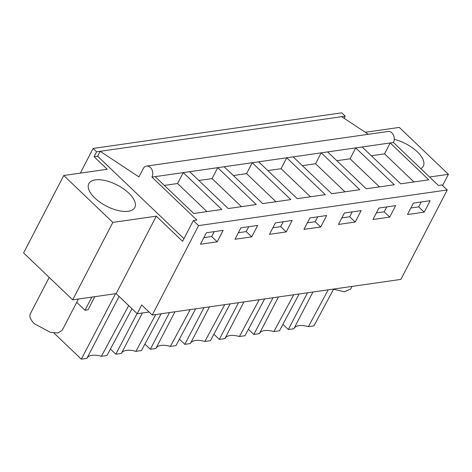 <?xml version="1.0" encoding="UTF-8"?>
<svg xmlns="http://www.w3.org/2000/svg" width="472" height="472" viewBox="0 0 472 472"><rect width="100%" height="100%" fill="white"/><g stroke="black" fill="none" stroke-linecap="round" stroke-linejoin="round"><path stroke-width="0.71" d="M137.187 313.715L141.712 304.989L152.232 315.042L198.588 225.604L193.331 220.577L182.587 241.304L156.291 216.176L116.153 293.613L137.187 313.715L149.064 312.016M193.331 220.577L196.907 220.064L151.937 177.1L155.152 176.64L193.727 213.492L221.793 209.474L183.225 172.616L186.31 172.174L189.655 171.696L228.224 208.547L256.296 204.529L217.722 167.672L224.153 166.752L262.721 203.609L290.793 199.585L252.219 162.728L258.65 161.808L297.224 198.665L325.291 194.641L286.722 157.79L293.147 156.863L331.722 193.721L359.794 189.697L321.22 152.845L327.651 151.919L366.219 188.776L394.291 184.753L355.717 147.901L362.148 146.981L400.716 183.832L428.788 179.808L390.214 142.957L393.43 142.497L438.399 185.461L441.975 184.947L447.238 189.974L400.875 279.412L152.232 315.042M116.153 293.613L72.688 299.844L23.6 252.945L63.744 175.501L112.826 222.406L72.688 299.844M447.238 189.974L198.588 225.604M217.22 241.817L223.156 230.36L206.406 232.761L200.47 244.213L217.22 241.817L211.698 236.537L214.235 231.64M320.718 226.985L326.653 215.533L309.903 217.934L303.962 229.386L320.718 226.985L315.196 221.704L317.733 216.807M344.401 212.99L338.465 224.442L355.215 222.041L361.151 210.589L344.401 212.99M251.718 236.873L257.653 225.421L240.903 227.817L234.968 239.269L251.718 236.873L246.195 231.593L248.732 226.696M286.215 231.929L292.156 220.477L275.4 222.873L269.465 234.33L286.215 231.929L280.692 226.648L283.235 221.751M378.898 208.046L372.963 219.498L389.713 217.096L395.648 205.644L378.898 208.046M413.395 203.102L407.46 214.553L424.21 212.152L430.151 200.7L413.395 203.102M156.291 216.176L112.826 222.406M151.937 177.1A6.909 5.174 -98.2 0 0 151.878 169.548A6.909 5.174 -98.2 0 0 146.574 166.079A6.909 5.174 -98.2 0 0 143.175 168.728L138.933 176.906L100.176 151.294L97.633 156.202L94.058 156.716L107.203 169.277L63.744 175.501M97.633 156.202L183.95 238.673M94.848 198.016A25.901 11.835 -152.6 0 1 88.836 183.661A25.901 11.835 -152.6 0 1 105.563 180.64A25.901 11.835 -152.6 0 1 128.803 193.148A25.901 11.835 -152.6 0 1 134.821 207.497A25.901 11.835 -152.6 0 1 118.088 210.524A25.901 11.835 -152.6 0 1 94.848 198.016M76.724 302.328L85.019 310.252L88.052 309.815L94.772 296.681M53.961 333.031L81.326 359.174L115.516 293.708M85.019 310.252L91.834 297.1M81.326 359.174L86.895 358.378L119.08 296.416M86.972 358.224A19.924 9.11 -152.6 0 1 101.386 356.301L128.691 305.596M101.386 356.301L106.955 355.504L131.995 308.753M442.588 185.531L448.4 174.315L399.312 127.416L365.281 132.29M448.4 174.315L429.561 177.018M282.899 324.335L288.321 329.515L307.496 292.793M288.321 329.515L293.885 328.718L312.942 292.009M293.962 328.559A19.924 9.11 -152.6 0 1 308.381 326.642L328.211 289.82M308.381 326.642L313.945 325.845L333.657 289.041M110.407 349.056L115.829 354.236L137.051 313.585M161.164 313.762L141.452 350.56L135.889 351.357L155.719 314.541M144.904 344.112L150.326 349.292L169.501 312.564M195.662 308.818L175.95 345.616L170.386 346.413L190.216 309.597M179.407 339.167L184.823 344.348L203.998 307.62M230.159 303.874L210.447 340.672L204.883 341.474L224.713 304.652M213.904 334.223L219.321 339.403L238.502 302.676M264.662 298.929L244.95 335.728L239.381 336.53L259.211 299.708M248.402 329.279L253.824 334.459L272.999 297.732M299.159 293.985L279.448 330.783L273.884 331.586L293.714 294.764M394.25 139.346A25.901 11.835 -152.6 0 1 417.289 151.807A25.901 11.835 -152.6 0 1 423.307 166.156A25.901 11.835 -152.6 0 1 420.812 168.651M203.863 237.658L211.698 236.537M307.361 222.831L315.196 221.704M355.215 222.041L349.693 216.766L352.23 211.863M341.864 217.887L349.693 216.766M238.366 232.72L246.195 231.593M272.863 227.775L280.692 226.648M389.713 217.096L384.19 211.822L386.727 206.925M376.361 212.943L384.19 211.822M424.21 212.152L418.688 206.878L421.231 201.981M410.858 207.999L418.688 206.878M393.43 142.497A6.909 5.174 -98.2 0 0 393.371 134.945A6.909 5.174 -98.2 0 0 388.067 131.47L146.574 166.079M327.651 151.919L355.717 147.901L350.065 158.804L379.447 186.882M293.147 156.863L321.22 152.845L315.567 163.749L344.949 191.821M258.65 161.808L286.722 157.79L281.064 168.693L310.446 196.765M224.153 166.752L252.219 162.728L246.567 173.637L275.949 201.709M189.655 171.696L217.722 167.672L212.07 178.581L241.452 206.653M155.152 176.64L183.225 172.616L177.572 183.525L206.954 211.598M341.669 116.684L96.601 151.807L93.096 148.456L341.74 112.826L345.244 116.171L341.669 116.684L368.325 134.302M362.148 146.981L390.214 142.957L384.562 153.86L413.944 181.938M96.601 151.807L94.058 156.716M93.096 148.456L80.305 173.13M253.824 334.459L259.388 333.663L278.445 296.953M259.553 333.35A19.924 9.11 -152.6 0 1 273.884 331.586M219.321 339.403L224.89 338.607L243.947 301.897M224.967 338.448A19.924 9.11 -152.6 0 1 239.381 336.53M184.823 344.348L190.387 343.551L209.45 306.841M190.47 343.392A19.924 9.11 -152.6 0 1 204.883 341.474M150.326 349.292L155.89 348.489L174.947 311.786M156.055 348.177A19.924 9.11 -152.6 0 1 170.386 346.413M115.829 354.236L121.392 353.434L142.402 312.971M121.558 353.121A19.924 9.11 -152.6 0 1 135.889 351.357M345.244 116.171L344.135 118.319M177.572 183.525L164.345 185.419M212.07 178.581L198.842 180.475M246.567 173.637L233.339 175.531M281.064 168.693L267.842 170.587M315.567 163.749L302.34 165.642M350.065 158.804L336.837 160.704M384.562 153.86L371.334 155.76M49.194 277.394L30.302 313.839A17.954 8.207 27.4 0 0 34.474 323.786L50.587 332.459L58.032 332.925L62.18 330.365L78.435 299.018M333.539 289.265L344.418 291.779L350.666 289.023L352.029 286.41"/></g></svg>

